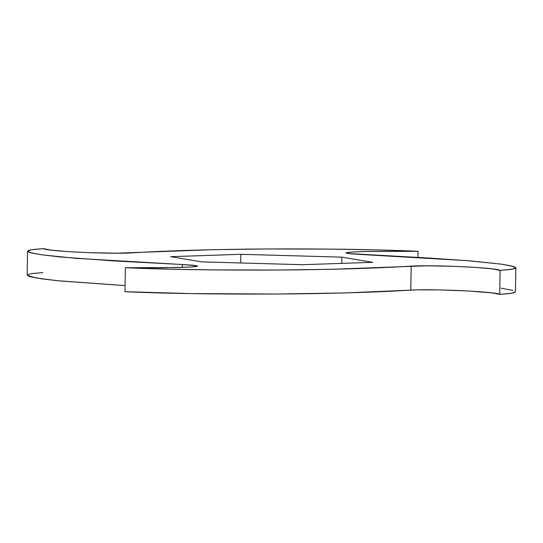 <?xml version="1.0" encoding="UTF-8"?>
<svg xmlns="http://www.w3.org/2000/svg" width="543" height="543" viewBox="0 0 543 543"><rect width="100%" height="100%" fill="white"/><g stroke="black" fill="none" stroke-linecap="round" stroke-linejoin="round"><path stroke-width="0.81" d="M415.32 289.948L344.941 292.942L277.161 294.021L191.143 293.6L124.958 291.713C179.984 294.191 249.644 294.326 295.792 293.872C342.47 293.261 380.799 292.012 410.773 290.138L411.194 266.145L410.773 290.138C431.054 288.713 495.759 291.577 499.696 294.367L500.11 270.373C496.173 267.584 431.475 264.719 411.194 266.145C381.22 268.018 342.891 269.267 296.206 269.878C250.065 270.333 180.405 270.197 125.372 267.719L124.958 291.713L125.372 267.719L176.163 267.577L192.032 266.952L197.53 266.097L193.512 265.276L182.346 264.522L182.292 267.407L182.346 264.522L76.319 258.359L42.273 254.884L31.691 253.024L27.571 251.171L31.121 249.78L43.304 248.633C47.241 251.423 111.946 254.287 132.227 252.862C162.201 250.988 200.53 249.739 247.208 249.128C293.356 248.674 363.016 248.809 418.042 251.287L417.934 257.409L418.042 251.287L367.258 251.429L351.389 252.054L345.891 252.909L349.909 253.73L361.075 254.491L467.102 260.647L501.148 264.122L511.73 265.982L515.85 267.835L512.3 269.226L500.11 270.373L499.696 294.367L511.879 293.22L515.429 291.829L515.85 267.835M27.15 275.165L35.987 277.968L57.28 280.69L125.066 285.591L60.117 280.975L41.519 278.83L29.655 276.584L27.15 275.152L27.571 251.171M28.107 274.405L32.987 273.441L42.89 272.627M501.06 288.163L512.925 290.41M515.307 291.523L514.472 292.589L509.592 293.553L499.696 294.367L491.7 292.86L468.494 290.994L439.592 289.921L419.834 289.853M182.346 264.522L113.663 260.905L60.531 256.982L41.94 254.837L30.075 252.59L27.693 251.477L28.528 250.411L33.408 249.447L43.304 248.633L51.3 250.14L67.794 251.592L88.855 252.671L116.888 253.201L213.46 249.671L265.839 248.979L329.065 249.115L374.758 249.841L418.042 251.287L364.197 251.504L349.142 252.237L345.905 252.868L348.267 253.54L429.757 258.101L471.534 261.007L501.481 264.169L513.345 266.416L515.728 267.529L514.893 268.595L510.013 269.559L500.11 270.373L492.121 268.866L475.627 267.414L454.566 266.335L426.526 265.805L329.961 269.335L277.582 270.027L214.349 269.891L168.663 269.165L125.372 267.719L163.504 267.78L190.559 267.047L196.607 266.464L197.516 266.145L197.021 265.805L182.346 264.522M302.587 264.699L372.729 262.33L341.852 257.138L240.827 254.307L170.685 256.676L201.568 261.869L302.587 264.699L201.568 261.869L170.685 256.676L240.827 254.307L240.678 262.968L240.827 254.307L341.852 257.138L341.744 263.375L341.852 257.138L372.729 262.33L302.587 264.699"/></g></svg>
